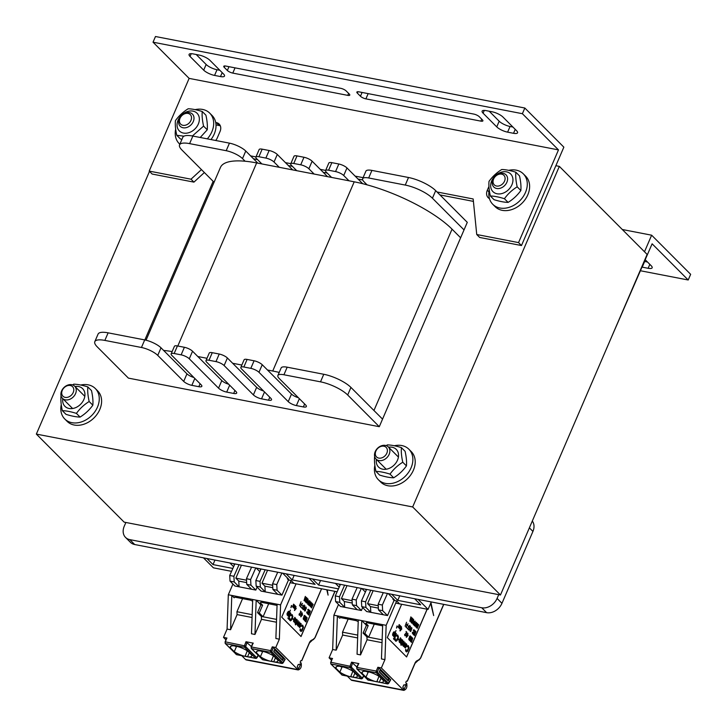 <?xml version="1.0" encoding="UTF-8"?>
<svg xmlns="http://www.w3.org/2000/svg" width="727" height="727" viewBox="0 0 727 727"><rect width="100%" height="100%" fill="white"/><g stroke="black" fill="none" stroke-linecap="round" stroke-linejoin="round"><path stroke-width="1.09" d="M500.458 594.995L647.13 254.414L559.345 166.374L412.672 506.955L500.458 594.995L124.135 522.131L36.35 434.092L149.489 171.39M379.285 426.694L347.688 394.997A21.565 6.379 -156.7 0 0 320.507 381.839L283.921 374.759A12.941 3.826 -156.7 0 0 277.887 375.514A12.941 3.826 -156.7 0 0 279.322 378.603L305.658 405.012A6.47 1.917 23.3 0 1 306.367 406.566A6.47 1.917 23.3 0 1 303.359 406.938L296.389 405.593A6.47 1.917 23.3 0 1 288.237 401.64L258.976 372.297A6.47 1.917 -156.7 0 0 250.815 368.353L243.854 366.999A6.47 1.917 -156.7 0 0 240.837 367.38A6.47 1.917 -156.7 0 0 241.546 368.925L270.808 398.269A6.47 1.917 23.3 0 1 271.525 399.814A6.47 1.917 23.3 0 1 268.508 400.195L261.538 398.841A6.47 1.917 23.3 0 1 253.387 394.897L224.125 365.554A6.47 1.917 -156.7 0 0 215.974 361.601L209.003 360.256A6.47 1.917 -156.7 0 0 205.986 360.628A6.47 1.917 -156.7 0 0 206.704 362.173L235.966 391.526A6.47 1.917 23.3 0 1 236.684 393.071A6.47 1.917 23.3 0 1 233.667 393.443L226.697 392.098A6.47 1.917 23.3 0 1 218.545 388.154L189.284 358.802A6.47 1.917 -156.7 0 0 181.132 354.858L174.162 353.504A6.47 1.917 -156.7 0 0 171.145 353.885A6.47 1.917 -156.7 0 0 171.863 355.43L201.125 384.774A6.47 1.917 23.3 0 1 201.833 386.328A6.47 1.917 23.3 0 1 198.825 386.7L191.855 385.346A6.47 1.917 23.3 0 1 183.704 381.402L157.75 355.385A12.941 3.826 -156.7 0 0 141.447 347.488L104.861 340.409A21.565 6.379 -156.7 0 0 94.81 341.663A21.565 6.379 -156.7 0 0 97.191 346.815L128.406 378.122L379.285 426.694L467.288 222.344L435.691 190.647A21.565 6.379 -156.7 0 0 408.51 177.497L371.924 170.409A12.941 3.826 -156.7 0 0 365.899 171.163L362.637 178.733A12.941 3.826 -156.7 0 0 364.063 181.823L367.08 184.849A77.635 22.955 -156.7 0 0 354.213 181.814L348.987 180.796L343.717 175.516A6.47 1.917 -156.7 0 0 335.565 171.572L328.595 170.218A6.47 1.917 -156.7 0 0 325.578 170.6A6.47 1.917 -156.7 0 0 326.296 172.145L331.567 177.424L314.137 174.053L308.875 168.773A6.47 1.917 -156.7 0 0 300.724 164.82L293.753 163.475A6.47 1.917 -156.7 0 0 290.736 163.848A6.47 1.917 -156.7 0 0 291.454 165.402L296.716 170.681L279.295 167.31L274.024 162.021A6.47 1.917 -156.7 0 0 265.873 158.077L258.903 156.732A6.47 1.917 -156.7 0 0 255.895 157.105A6.47 1.917 -156.7 0 0 256.604 158.65L261.874 163.929L256.649 162.921A77.635 22.955 -156.7 0 0 245.117 161.23L242.5 158.604A12.941 3.826 -156.7 0 0 226.197 150.707L189.611 143.628A21.565 6.379 -156.7 0 0 179.551 144.882A21.565 6.379 -156.7 0 0 181.941 150.035L214.065 182.259M213.156 181.341L144.846 339.945M412.672 506.955L36.35 434.092M555.864 165.701L559.345 166.374M611.807 336.447L652.119 243.809L688.205 279.995L640.505 270.762M642.077 267.118A8.624 2.554 -156.7 0 0 642.214 267.145L648.139 268.29A8.624 2.554 -156.7 0 0 652.155 267.79A8.624 2.554 -156.7 0 0 651.201 265.728L645.249 259.757M647.503 262.02L644.658 261.475A8.624 2.554 23.3 0 1 644.522 261.447M688.205 279.995L690.65 274.324L651.637 235.194L644.495 251.769M651.637 235.194L622.312 229.514M216.01 124.908L219.254 125.535A8.624 6.625 135.1 0 1 220.336 125.853M215.71 140.484A8.624 6.625 -44.9 0 0 217.264 137.948L220.036 131.514A8.624 6.625 -44.9 0 0 219.181 124.081A8.624 6.625 -44.9 0 0 216.328 122.599L215.71 122.481M488.953 186.421L487.308 190.238A8.624 6.625 -44.9 0 0 488.171 197.671A8.624 6.625 -44.9 0 0 489.453 198.616M476.739 234.512L479.666 237.447L521.477 245.544L518.551 242.609L476.739 234.512L473.168 198.971L437.009 191.973M363.091 177.661L355.13 176.125M325.66 170.418L320.28 169.373M290.818 163.666L285.438 162.63M255.968 156.923L250.588 155.878M253.514 158.813L257.549 159.595M288.365 165.565L292.39 166.347M323.206 172.308L327.241 173.09M358.057 179.051L362.7 179.96M439.935 194.909L473.413 201.388M201.443 169.591L191.01 179.196L149.199 171.099L189.129 78.389L558.481 149.898L518.551 242.609M149.199 171.099L152.125 174.035L193.936 182.132L191.01 179.196M193.936 182.132L204.369 172.526M189.129 78.389L153.034 42.193L522.386 113.703L558.481 149.898M220.49 76.562A8.624 2.554 -156.7 0 0 224.507 76.062A8.624 2.554 -156.7 0 0 223.552 74L209.903 60.305A8.624 2.554 -156.7 0 0 199.034 55.043L193.109 53.898A8.624 2.554 -156.7 0 0 189.084 54.398A8.624 2.554 -156.7 0 0 190.038 56.461L203.696 70.156A8.624 2.554 -156.7 0 0 214.565 75.417L220.49 76.562L222.189 72.627M496.741 126.889A8.624 2.554 -156.7 0 0 507.61 132.15L513.535 133.305A8.624 2.554 -156.7 0 0 517.551 132.796A8.624 2.554 -156.7 0 0 516.597 130.733L502.948 117.038A8.624 2.554 -156.7 0 0 492.07 111.776L486.154 110.631A8.624 2.554 -156.7 0 0 482.128 111.131A8.624 2.554 -156.7 0 0 483.082 113.194L496.741 126.889L499.185 121.218L489.226 111.231M347.77 95.364A4.317 1.272 -156.7 0 0 349.778 95.119A4.317 1.272 -156.7 0 0 349.305 94.083L346.179 90.957A4.317 1.272 -156.7 0 0 340.745 88.321L225.761 66.057A4.317 1.272 -156.7 0 0 223.752 66.311A4.317 1.272 -156.7 0 0 224.225 67.338L227.351 70.474A4.317 1.272 -156.7 0 0 232.785 73.1L347.77 95.364L348.615 93.392M365.89 98.872L480.874 121.136A4.317 1.272 -156.7 0 0 482.892 120.882A4.317 1.272 -156.7 0 0 482.41 119.855L479.293 116.729A4.317 1.272 -156.7 0 0 473.859 114.094L358.865 91.829A4.317 1.272 -156.7 0 0 356.857 92.084A4.317 1.272 -156.7 0 0 357.33 93.111L360.456 96.246A4.317 1.272 -156.7 0 0 365.89 98.872L368.153 93.629M219.863 70.292L217.01 69.737A8.624 2.554 23.3 0 1 206.141 64.476L196.181 54.489M512.898 127.025L510.054 126.48A8.624 2.554 23.3 0 1 499.185 121.218M522.386 113.703L524.83 108.023L563.852 147.154L521.477 245.544M524.83 108.023L155.478 36.514L153.034 42.193M394.288 445.751A21.565 16.557 135.1 0 1 408.91 449.25L411.255 451.594A21.565 16.557 135.1 0 1 407.674 478.548A21.565 16.557 135.1 0 1 380.712 482.046L378.367 479.702A21.565 16.557 135.1 0 1 374.859 465.298M408.91 449.25A21.565 16.557 135.1 0 1 405.33 476.203A21.565 16.557 135.1 0 1 378.367 479.702M195.1 109.632A21.565 16.557 135.1 0 1 209.721 113.13L212.066 115.484A21.565 16.557 135.1 0 1 210.994 139.566M209.721 113.13A21.565 16.557 135.1 0 1 207.304 138.857M179.178 143.582L179.833 144.237A21.565 16.557 135.1 0 1 179.178 143.582A21.565 16.557 135.1 0 1 175.67 129.179M80.688 385.028A21.565 16.557 135.1 0 1 88.185 384.837A21.565 16.557 135.1 0 1 95.31 388.527L97.645 390.881A21.565 16.557 135.1 0 1 94.074 417.834A21.565 16.557 135.1 0 1 67.102 421.333L64.767 418.988A21.565 16.557 135.1 0 1 61.259 404.575M95.31 388.527A21.565 16.557 135.1 0 1 91.729 415.48A21.565 16.557 135.1 0 1 64.767 418.988M508.7 170.354A21.565 16.557 135.1 0 1 516.206 170.154A21.565 16.557 135.1 0 1 523.322 173.853L525.666 176.198A21.565 16.557 135.1 0 1 522.086 203.151A21.565 16.557 135.1 0 1 495.123 206.65L492.779 204.305A21.565 16.557 135.1 0 1 489.28 189.901M523.322 173.853A21.565 16.557 135.1 0 1 519.75 200.806A21.565 16.557 135.1 0 1 492.779 204.305M431.284 601.947L428.076 609.39L395.724 603.119M337.137 591.778L290.146 582.681M231.559 571.34L213.429 567.832L203.469 557.836M206.95 558.509L213.011 564.588L232.849 568.432M214.965 560.063L213.011 564.588M233.612 566.706L229.859 562.943M233.349 563.625L234.476 564.761M259.812 571.622L256.258 568.06M259.739 568.732L260.675 569.668M287.492 579.01L288.719 579.246L282.649 573.167M286.138 573.839L292.199 579.919L315.109 584.363L309.048 578.274M294.153 575.393L292.199 579.919M312.528 578.956L318.59 585.035L338.428 588.87M320.543 580.5L318.59 585.035M339.191 587.152L335.438 583.39M338.927 584.063L340.054 585.199M365.39 592.06L361.837 588.497M365.317 589.17L366.254 590.115M399.196 603.483L396.66 600.938L394.052 600.429L393.098 599.475L394.298 599.693L388.227 593.605M391.717 594.286L397.778 600.366L420.688 604.8L414.626 598.721M399.732 595.831L397.778 600.366M418.107 599.393L428.076 609.39M498.713 594.65L497.086 598.439A12.941 9.933 135.1 0 1 481.737 607.763L129.815 539.625A12.941 9.933 135.1 0 1 125.535 537.417A12.941 9.933 135.1 0 1 124.244 526.248L125.88 522.468M125.535 537.417L130.415 542.306A12.941 9.933 -44.9 0 0 134.686 544.523L486.617 612.661A12.941 9.933 -44.9 0 0 501.957 603.328L532.927 531.428A12.941 9.933 -44.9 0 0 532.309 521.041M298.37 397.714A6.47 1.917 23.3 0 1 291.491 394.07L262.229 364.727A6.47 1.917 -156.7 0 0 254.077 360.783L247.107 359.429A6.47 1.917 -156.7 0 0 244.09 359.81L240.837 367.38M279.223 372.424A77.635 22.955 -156.7 0 0 272.725 371.024L267.5 370.007M263.528 390.962A6.47 1.917 23.3 0 1 256.649 387.327L227.387 357.984A6.47 1.917 -156.7 0 0 219.236 354.031L212.266 352.686A6.47 1.917 -156.7 0 0 209.249 353.058L205.986 360.628M241.837 365.045L232.649 363.264M228.687 384.219A6.47 1.917 23.3 0 1 221.808 380.584L192.546 351.232A6.47 1.917 -156.7 0 0 184.385 347.288L177.424 345.943A6.47 1.917 -156.7 0 0 174.407 346.316L171.145 353.885M206.995 358.293L197.808 356.521M193.836 377.477A6.47 1.917 23.3 0 1 186.957 373.832L161.012 347.815A12.941 3.826 -156.7 0 0 144.709 339.918L108.123 332.839A21.565 6.379 -156.7 0 0 98.072 334.093L94.81 341.663M172.135 351.577A77.635 22.955 -156.7 0 0 163.639 350.441M382.547 419.125L350.941 387.427A21.565 6.379 -156.7 0 0 323.769 374.278L287.183 367.19A12.941 3.826 -156.7 0 0 281.149 367.944L277.887 375.514M146.045 340.218L220.454 167.428A77.635 22.955 23.3 0 1 245.117 161.23M331.567 177.424L348.987 180.796M296.716 170.681L314.137 174.053M261.874 163.929L279.295 167.31M367.08 184.849A77.635 22.955 23.3 0 1 452.049 229.169L460.636 237.793M464.035 229.914L432.429 198.217A21.565 6.379 -156.7 0 0 405.257 185.067L368.671 177.979A12.941 3.826 -156.7 0 0 362.637 178.733M257.84 163.157L245.762 151.034A12.941 3.826 -156.7 0 0 229.45 143.146L192.864 136.058A21.565 6.379 -156.7 0 0 182.813 137.312L179.551 144.882M292.69 169.9L277.287 154.46A6.47 1.917 -156.7 0 0 269.135 150.507L262.165 149.162A6.47 1.917 -156.7 0 0 259.148 149.535L255.895 157.105M327.532 176.643L312.128 161.203A6.47 1.917 -156.7 0 0 303.977 157.259L297.007 155.905A6.47 1.917 -156.7 0 0 293.999 156.278L290.736 163.848M362.673 183.695L346.979 167.946A6.47 1.917 -156.7 0 0 338.827 164.002L331.857 162.657A6.47 1.917 -156.7 0 0 328.84 163.03L325.578 170.6M180.005 118.301A6.77 5.198 135.1 0 1 190.429 114.739A6.77 5.198 135.1 0 1 185.994 125.035A6.77 5.198 135.1 0 1 180.005 118.301M179.351 118.846A8.624 6.625 -44.9 0 0 180.205 126.289A8.624 6.625 -44.9 0 0 193.282 121.545A8.624 6.625 -44.9 0 0 192.428 114.112A8.624 6.625 -44.9 0 0 179.351 118.846M493.606 179.015A6.77 5.198 135.1 0 1 504.029 175.461A6.77 5.198 135.1 0 1 499.603 185.749A6.77 5.198 135.1 0 1 493.606 179.015M492.951 179.569A8.624 6.625 -44.9 0 0 493.806 187.012A8.624 6.625 -44.9 0 0 506.883 182.268A8.624 6.625 -44.9 0 0 506.028 174.825A8.624 6.625 -44.9 0 0 492.951 179.569M375.877 451.085A6.77 5.198 135.1 0 1 386.301 447.532A6.77 5.198 135.1 0 1 381.866 457.828A6.77 5.198 135.1 0 1 375.877 451.085M375.214 451.64A8.624 6.625 -44.9 0 0 376.077 459.082A8.624 6.625 -44.9 0 0 389.154 454.339A8.624 6.625 -44.9 0 0 388.291 446.896A8.624 6.625 -44.9 0 0 375.214 451.64M62.277 390.372A6.77 5.198 135.1 0 1 72.7 386.819A6.77 5.198 135.1 0 1 68.265 397.106A6.77 5.198 135.1 0 1 62.277 390.372M61.613 390.926A8.624 6.625 -44.9 0 0 62.477 398.36A8.624 6.625 -44.9 0 0 75.553 393.625A8.624 6.625 -44.9 0 0 74.69 386.182A8.624 6.625 -44.9 0 0 61.613 390.926M376.377 459.382A12.504 9.605 -44.9 0 0 384.129 469.351A12.504 9.605 -44.9 0 0 397.496 460.173A12.504 9.605 -44.9 0 0 388.591 447.196M386.228 445.624L387.346 444.897C391.217 444.979 395.915 445.887 401.422 447.623C401.05 451.667 401.495 456.538 402.767 462.227C397.696 465.362 393.443 469.324 390.017 474.113C384.501 472.377 379.812 471.469 375.932 471.387C374.669 465.689 374.223 460.818 374.596 456.774L374.705 456.638M375.932 471.387L379.603 475.067C385.119 476.803 389.817 477.712 393.689 477.793C398.76 474.658 403.012 470.696 406.438 465.907C406.811 461.863 406.366 456.992 405.093 451.303L401.422 447.623M390.017 474.113L393.689 477.793M402.767 462.227L406.438 465.907M62.776 398.66A12.504 9.605 -44.9 0 0 70.528 408.638A12.504 9.605 -44.9 0 0 83.896 399.45A12.504 9.605 -44.9 0 0 74.99 386.482M72.627 384.91L73.745 384.174C77.616 384.265 82.305 385.174 87.822 386.9C87.449 390.953 87.894 395.815 89.167 401.513C84.096 404.648 79.843 408.61 76.417 413.39C70.901 411.664 66.212 410.755 62.331 410.664C61.068 404.975 60.623 400.104 60.995 396.061L61.104 395.924M62.331 410.664L66.003 414.354C71.519 416.08 76.217 416.989 80.088 417.08C85.159 413.936 89.403 409.983 92.838 405.193C93.21 401.15 92.765 396.279 91.493 390.59L87.822 386.9M76.417 413.39L80.088 417.08M89.167 401.513L92.838 405.193M511.917 184.767A12.504 9.605 -44.9 0 0 500.848 172.335A12.504 9.605 -44.9 0 0 492.67 191.337A12.504 9.605 -44.9 0 0 511.917 184.767M501.757 169.5C505.628 169.582 510.327 170.491 515.843 172.226C515.461 176.27 515.916 181.141 517.179 186.83C512.108 189.965 507.864 193.927 504.429 198.716C498.922 196.981 494.224 196.072 490.352 195.99C489.08 190.292 488.635 185.421 489.017 181.377C492.443 176.597 496.686 172.635 501.757 169.5M490.352 195.99L494.024 199.671C499.54 201.397 504.229 202.306 508.1 202.397C513.171 199.262 517.424 195.299 520.85 190.51C521.223 186.466 520.777 181.596 519.514 175.907L515.843 172.226M504.429 198.716L508.1 202.397M517.179 186.83L520.85 190.51M198.317 124.053A12.504 9.605 -44.9 0 0 187.248 111.613A12.504 9.605 -44.9 0 0 179.06 130.624A12.504 9.605 -44.9 0 0 198.317 124.053M183.958 136.176L176.752 135.267C175.48 129.579 175.034 124.708 175.416 120.664C178.842 115.875 183.086 111.913 188.157 108.777C192.028 108.868 196.726 109.777 202.242 111.504C201.861 115.548 202.306 120.418 203.578 126.116L192.401 135.967M200.216 137.485L207.25 129.797C207.622 125.753 207.177 120.882 205.914 115.184L202.242 111.504M176.752 135.267L180.423 138.948L181.914 139.402M203.578 126.116L207.25 129.797M376.631 681.79L374.823 681.353A11.641 3.444 23.3 0 1 365.981 677.201L362.001 673.211A11.641 3.444 23.3 0 1 362.01 672.284A11.641 3.444 23.3 0 1 366.172 671.403A2.154 0.636 -156.7 0 0 368.807 671.912A11.641 3.444 23.3 0 1 379.421 676.583L383.402 680.572A11.641 3.444 23.3 0 1 383.402 681.499A11.641 3.444 23.3 0 1 380.612 682.48L378.594 682.09A2.154 0.636 -156.7 0 0 376.831 681.744L378.994 676.301M358.575 663.851L357.066 667.341A1.29 0.745 102.1 0 0 357.148 669.067L368.107 680.054A1.29 0.745 102.1 0 0 368.344 680.19A1.29 0.745 102.1 0 0 368.625 680.154M332.266 658.762L330.939 662.288A1.29 0.736 101 0 0 331.039 664.005L350.223 667.722A1.29 0.727 -80.2 0 1 350.114 665.996L351.559 662.179L356.875 666.95M331.457 660.207L329.086 657.826L332.566 658.498M352.068 680.363L351.523 680.263A6.034 3.435 101 0 1 351.132 679.936L347.324 676.119M358.475 663.642L356.675 667.359L376.241 671.057L377.867 667.268L381.348 667.949L403.394 690.05A6.034 3.435 101 0 0 403.794 690.377L351.786 680.363M377.867 667.268L380.421 669.267L379.276 671.912L388.254 680.917L389.39 678.264L380.421 669.267M390.49 679.809L389.39 678.264A0.645 0.5 135.1 0 0 388.627 678.727L387.973 680.245A0.645 0.5 135.1 0 0 387.927 680.59M351.559 662.179L358.874 663.597M361.955 678.809L358.647 678.309M388.082 683.862L384.783 683.371M402.776 687.269L403.803 684.898L404.548 685.061A4.744 2.699 -79 0 1 406.193 684.525L404.194 689.178A4.744 2.699 -79 0 1 403.885 688.923L403.44 688.478A0.863 0.491 -79 0 1 403.267 687.76L402.776 687.269M403.794 684.916L404.548 685.061M430.966 602.674L433.665 615.56L430.684 603.328M358.22 621.621L356.166 620.631L340.481 617.596L339.718 618.232L337.373 615.887L336.156 650.174L332.666 649.502L329.086 657.826M348.151 619.077L342.517 632.172L342.671 635.044L336.156 650.174M406.702 683.325A6.034 3.435 101 0 0 406.457 683.262A6.034 3.435 101 0 0 406.211 683.226A0.863 0.491 -79 0 1 405.948 681.981L406.148 681.535A0.863 0.491 -79 0 1 406.711 681.081L407.211 681.19L414.963 663.188A4.962 2.817 -79 0 1 416.953 660.77L419.152 659.643A3.662 2.081 101 0 0 420.615 657.862L443.661 604.337M396.66 600.938L386.155 625.329L384.937 659.625L381.457 658.944L382.675 624.657L386.155 625.329M381.348 667.949L384.937 659.625M351.523 680.263L403.794 690.377C406.438 689.46 407.411 687.124 406.693 683.362M401.649 604.273L387.3 637.606L406.611 656.972L427.176 609.217M338.509 604.482L333.893 615.206L332.666 649.502M406.566 681.081L407.211 681.19M393.098 599.475A0.863 0.491 -79 0 1 392.998 598.394M387.473 593.459L382.338 605.037L382.656 610.68L387.527 615.569L394.052 600.429M370.752 590.224L365.608 601.802L365.926 607.436L361.746 606.627L366.626 611.525L387.527 615.569M365.926 607.436L370.806 612.334L370.488 606.591L378.376 608.117M382.656 610.68L378.476 609.871L383.347 614.76M361.746 606.627L361.428 600.984L366.562 589.415M362.673 607.554L361.401 610.507L344.671 607.272L344.353 601.529L341.426 598.594L347.006 585.626M340.49 606.463L344.671 607.272L339.791 602.383L335.61 601.574L340.49 606.463M333.893 615.206L382.675 624.657M373.142 590.688L367.562 603.655L370.488 606.591M365.608 601.802L361.428 600.984M383.293 592.65L378.158 604.228L382.338 605.037M378.476 609.871L378.158 604.228M378.24 605.727L367.562 603.655M357.639 637.933L342.671 635.044M382.029 642.659L367.062 639.76L360.547 654.9L357.066 654.227L358.284 619.931M350.496 676.737L348.687 676.292A11.641 3.444 23.3 0 1 339.845 672.139L335.865 668.149A11.641 3.444 23.3 0 1 335.874 667.222A11.641 3.444 23.3 0 1 340.036 666.341A2.154 0.636 -156.7 0 0 342.671 666.859A11.641 3.444 23.3 0 1 353.286 671.521L357.266 675.51A11.641 3.444 23.3 0 1 357.266 676.437A11.641 3.444 23.3 0 1 354.476 677.419L352.468 677.028A2.154 0.636 -156.7 0 0 350.696 676.683L352.859 671.239M351.214 666.486L330.939 662.288L330.749 663.86A0.863 0.663 135.1 0 0 331.039 664.005L341.999 675.001A1.29 0.736 101 0 0 342.244 675.138L361.428 678.854A1.29 0.727 -80.2 0 1 361.192 678.718A0.863 0.663 -44.9 0 0 362.228 678.055L351.268 667.059L352.65 662.706M339.845 672.139L342.063 666.986M335.865 668.149L336.537 666.586M379.267 682.308L381.039 678.2M365.981 677.201L368.198 672.048M362.001 673.211L362.673 671.648M353.131 677.246L354.903 673.138M357.739 635.116L342.517 632.172M374.287 624.139L368.644 637.225L364.845 633.417L368.189 625.638L365.854 623.293L366.617 622.648L382.629 625.847M382.129 639.842L366.908 636.888L363.1 633.081L364.845 633.417M366.908 636.888L367.062 639.76M363.1 633.081L366.444 625.302L361.764 620.604L360.547 654.9M366.444 625.302L368.189 625.638M335.61 601.574L335.301 595.931L340.436 584.354M361.337 588.397L356.203 599.975L356.521 605.618L361.401 610.507M356.521 605.618L352.341 604.809L357.211 609.699M344.616 585.162L339.482 596.74L339.791 602.383M339.482 596.74L335.301 595.931M357.157 587.589L352.022 599.166L356.203 599.975M352.341 604.809L352.022 599.166M352.241 603.056L344.353 601.529M352.104 600.666L341.426 598.594M406.557 656.917L427.103 609.199M408.029 645.567L406.947 646.439L408.329 645.685L409.037 647.612L407.62 651.21L406.32 651.801L405.611 649.883L405.82 649.229L406.193 650.638L407.129 651.065L408.42 648.548L408.456 646.857L407.765 646.339L408.51 648.002L406.82 651.138M405.82 649.229L405.621 650.983L406.62 651.928M406.029 643.559L404.421 646.149L405.248 647.966L404.421 646.966L404.757 645.222L405.884 643.586L406.811 644.34L406.529 646.303L405.248 647.966M405.057 642.414L403.639 646.521L403.658 645.676L402.758 645.64L403.939 641.287L403.167 645.349L403.867 645.185L405.057 642.414L403.349 645.412M403.549 645.749L403.639 646.521M403.939 641.287L402.558 644.631L403.203 645.912M402.476 639.824L402.849 640.887L401.704 643.886L402.095 644.276L401.077 645.34L400.713 643.586L400.922 643.104L401.458 643.64L402.476 639.824L401.404 643.586M400.922 643.104L401.077 645.34M400.423 637.77L399.096 641.159L399.377 642.304L400.132 642.832L399.168 641.169L400.423 637.77L401.677 639.887L400.859 641.305L399.677 640.641L399.65 641.832L400.741 642.232L400.132 642.832M399.659 640.687L400.559 641.35M398.469 638.742L398.142 639.333L398.887 640.033L398.469 638.742L398.887 640.033M397.451 634.953L396.369 635.825L397.742 635.071L398.451 636.997L397.042 640.596L395.733 641.196L395.025 639.269L395.243 638.615L395.615 640.024L396.551 640.451L397.842 637.933L397.869 636.243L397.187 635.725L397.923 637.388L396.242 640.523M395.243 638.615L395.034 640.369L396.033 641.314M396.424 633.753L394.225 639.678M395.797 633.117L394.37 637.225M393.607 638.188L393.589 639.042M395.988 630.554L393.734 636.588L393.807 635.625L393.298 635.98L392.616 635.298L393.216 632.608L394.179 631.672L394.897 632.917M393.643 635.825L393.734 636.588M394.179 631.672L392.571 634.098L393.298 635.98M410.746 641.041L411.5 642.368L410.573 641.441L411.137 641.432L412.745 638.197L411.5 642.368M412.591 638.052L411.082 641.378M411.864 637.315L410.382 641.241L411.028 639.251L409.501 640.369L410.601 639.278L411.128 636.579L410.891 638.997L411.864 637.315L410.909 638.897M410.9 639.378L410.382 641.241M411.128 636.579L409.701 640.56M410.246 635.807L410.601 637.088L409.764 636.598L409.864 638.542L408.919 639.778L408.856 638.451L409.128 639.297L409.501 638.988L409.392 637.143L410.246 635.807L409.583 636.352L409.11 639.278M410.128 636.325L410.482 637.434M408.856 638.451L408.919 639.778M407.211 634.262L406.239 637.152L407.938 633.381L407.602 634.653L408.183 635.234L406.457 637.306M407.938 633.381L407.402 634.453M407.075 633.671L405.902 635.598M405.521 635.098L404.866 635.716L404.675 634.716L406.547 632.554L406.039 631.472L406.911 632.354L405.003 634.353L405.157 635.362M406.039 631.472L406.475 632.545L404.603 634.698L405.075 635.807M400.868 627.901L399.895 630.791L401.595 627.019L401.259 628.292L401.84 628.882L400.114 630.954M401.595 627.019L401.059 628.092M401.04 626.456L400.05 629.155M399.623 628.419L400.259 625.674L399.505 628.146L400.768 626.183L399.941 628.591M400.259 625.674L399.414 628.519M400.65 626.065L399.55 628.192M399.941 625.356L398.95 628.055M398.523 627.319L399.159 624.575L398.478 627.119L399.668 625.084L398.85 627.492M399.159 624.575L398.314 627.419M399.55 624.966L398.451 627.092M415.917 631.627L414.435 635.562M414.844 630.554L415.726 631.436L414.09 635.216L413.218 634.335L413.427 633.853L414.154 634.589L414.181 632.417L414.817 633.053L415.371 631.772L414.772 630.536L415.299 631.754L414.763 633.008M413.427 633.853L413.145 634.326L414.09 635.216M414.181 632.417L414.099 634.535M413.881 629.7L413.218 630.354L414.045 629.746L414.335 630.845L413.381 633.226L412.791 633.79L412.3 633.072L412.482 632.217L412.836 633.262L413.427 632.708L414.117 630.863L413.427 630.518M412.482 632.217L412.791 633.79M413.772 630.218L413.99 631.136L412.836 633.262M410.491 631.49L410.301 629.918L411.691 627.501L410.228 629.9L410.146 631.318L410.937 631.127L411.464 629.237L410.819 629.046L411.537 627.928L411.9 628.873L411.591 627.928M409.801 627.11L408.974 630.145L410.773 628.083L410.192 627.501L410.528 626.22L409.047 630.155M410.528 626.22L409.992 627.301M409.701 625.393L407.511 628.673L408.465 629.564L407.902 628.428L409.701 625.393L407.583 628.691L408.465 629.564M408.083 625.738L408.256 626.474M408.092 623.775L405.902 627.056L406.847 627.955L406.293 626.819L408.092 623.775L405.975 627.074L406.847 627.955M406.475 624.12L406.647 624.866M418.325 624.411L416.862 626.91L417.134 628.401L416.807 627.374L417.598 625.293L418.325 624.411L418.716 624.802L417.134 628.401M417.307 623.384L415.862 625.674L416.035 627.301L416.389 624.538L417.598 623.675L416.035 627.301M416.235 622.303L414.781 624.602L414.963 626.22L415.317 623.457L416.526 622.594L414.963 626.22M415.19 621.149L413.109 624.529L415.19 621.149L414.154 625.52L415.081 621.73L413.318 624.684M414.935 621.976L414.154 625.52M414.19 621.294L413.009 623.221M413.49 619.44L412.691 619.967L411.727 623.03L412.182 623.43L411.809 622.367L413.045 619.568L413.681 619.631L413.645 620.858L413.181 619.822L413.645 620.858M412.582 621.585L412.182 623.43M411.555 621.649L411.109 622.357L410.71 621.267L412.582 619.104L412.073 618.014L412.954 618.895L411.037 620.903L411.2 621.912M412.073 618.014L412.509 619.095L410.637 621.249L411.109 622.357M410.9 616.841L409.792 621.203L410.9 616.841L410.728 618.059L411.218 618.541L411.882 617.823L409.855 621.212M411.727 617.677L411.173 618.495M396.742 627.746L397.006 625.929L397.442 626.374L396.515 627.864M397.006 625.929L396.524 628.101M406.575 622.257L405.093 626.192M405.911 644.149L406.375 645.512L405.302 647.366M400.94 639.033L401.259 640.042L400.613 640.76M394.007 632.381L394.516 633.799L393.507 635.362M407.374 635.171L407.738 635.534L406.802 636.507M401.031 628.819L401.395 629.182L400.459 630.155M411.009 629.291L410.519 631.054M418.27 624.866L417.843 626.347M417.543 626.556L417.153 627.955M417.153 623.811L415.944 626.629L417.289 624.866L417.153 623.811L416.126 626.856M416.08 622.73L414.872 625.547L416.217 623.793L416.08 622.73L415.053 625.774M410.601 618.441L410.982 618.831L409.983 620.531M409.964 628.019L410.328 628.382L409.392 629.355M407.765 646.339L407.311 646.748M406.502 644.731L405.92 644.14L405.003 645.467L404.775 646.794L405.357 647.384L406.438 644.713M400.195 639.433L399.886 640.16L400.813 640.751L401.295 639.324L400.195 639.433M397.187 635.725L396.733 636.134M394.588 633.808L394.261 632.454L393.407 632.981L392.934 634.571L393.561 635.38L394.516 633.799M406.729 636.661L407.802 635.552L407.393 635.134L406.729 636.661M400.395 630.309L401.468 629.191L401.05 628.773L400.395 630.309M411.691 627.501L411.9 628.873M410.528 629.791L411.055 629.291L411.273 629.855L410.537 631.072L410.528 629.791M410.401 628.401L409.319 629.509L409.983 627.983L410.328 628.382M413.181 619.822L412.736 621.676M410.619 618.404L409.901 620.794L411.055 618.841L410.619 618.404M271.053 661.352L269.244 660.916A11.641 3.444 23.3 0 1 260.402 656.754L256.422 652.764A11.641 3.444 23.3 0 1 256.431 651.846A11.641 3.444 23.3 0 1 260.593 650.965A2.154 0.636 -156.7 0 0 263.229 651.474A11.641 3.444 23.3 0 1 273.843 656.145L277.823 660.134A11.641 3.444 23.3 0 1 277.814 661.052A11.641 3.444 23.3 0 1 275.033 662.033L273.016 661.643A2.154 0.636 -156.7 0 0 271.253 661.306L273.416 655.863M252.996 643.413L251.487 646.903A1.29 0.745 102.1 0 0 251.569 648.62L262.529 659.616A1.29 0.745 102.1 0 0 262.765 659.752A1.29 0.745 102.1 0 0 263.047 659.716M226.688 638.315L225.361 641.841A1.29 0.736 101 0 0 225.461 643.568L244.645 647.284A1.29 0.727 -80.2 0 1 244.536 645.558L245.98 641.741L251.297 646.503M225.879 639.76L223.507 637.388L226.988 638.061M246.489 659.925L245.944 659.816A6.034 3.435 101 0 1 245.553 659.498L241.746 655.681M252.896 643.204L251.097 646.921L270.662 650.61L272.289 646.83L275.769 647.503L297.816 669.612A6.034 3.435 101 0 0 298.206 669.94L246.208 659.925M272.289 646.83L274.842 648.82L273.697 651.474L282.676 660.47L283.812 657.826L274.842 648.82M284.911 659.371L283.812 657.826A0.645 0.5 135.1 0 0 283.048 658.289L282.394 659.807A0.645 0.5 135.1 0 0 282.349 660.152M245.98 641.741L253.296 643.15M256.377 658.371L253.069 657.871M282.503 663.424L279.204 662.933M297.198 666.823L298.224 664.451L298.961 664.623A4.744 2.699 -79 0 1 300.615 664.087L298.615 668.731A4.744 2.699 -79 0 1 298.306 668.476L297.861 668.031A0.863 0.491 -79 0 1 297.688 667.313L297.198 666.823M298.215 664.478L298.961 664.623M327.25 589.87L328.086 595.113L326.777 589.779M252.642 601.184L250.588 600.184L234.903 597.149L234.139 597.794L231.795 595.44L230.577 629.736L227.088 629.064L223.507 637.388M242.573 598.639L236.938 611.725L237.093 614.597L230.577 629.736M301.123 662.879A6.034 3.435 101 0 0 300.878 662.815A6.034 3.435 101 0 0 300.633 662.788A0.863 0.491 -79 0 1 300.369 661.543L300.569 661.088A0.863 0.491 -79 0 1 301.132 660.634L301.632 660.752L309.384 642.75A4.962 2.817 -79 0 1 311.374 640.333L313.573 639.206A3.662 2.081 101 0 0 315.036 637.415L334.874 591.342M287.419 577.956A0.863 0.491 -79 0 0 287.51 579.028L288.474 579.992L291.082 580.5L293.617 583.036M291.082 580.5L280.577 604.891L279.359 639.178L275.878 638.506L277.096 604.21L280.577 604.891M275.769 647.503L279.359 639.178M245.944 659.816L298.206 669.94C300.86 669.022 301.832 666.686 301.114 662.924M296.071 583.826L281.722 617.159L301.033 636.534L321.598 588.77M232.931 584.035L228.314 594.768L227.088 629.064M300.987 660.643L301.632 660.752M281.894 573.021L276.76 584.59L277.078 590.233L281.949 595.131L288.474 579.992M265.164 569.786L260.03 581.355L260.348 586.998L256.168 586.189L261.048 591.078L281.949 595.131M260.348 586.998L265.228 591.887L264.901 586.153L272.798 587.68M277.078 590.233L272.898 589.424L277.769 594.313M256.168 586.189L255.849 580.546L260.984 568.968M257.094 587.116L255.822 590.07L239.092 586.825L238.774 581.091L235.848 578.156L241.428 565.188M234.912 586.017L239.092 586.825L234.212 581.936L230.032 581.127L234.912 586.017M228.314 594.768L277.096 604.21M267.563 570.25L261.974 583.218L264.901 586.153M260.03 581.355L255.849 580.546M277.714 572.213L272.58 583.781L276.76 584.59M272.898 589.424L272.58 583.781M272.661 585.28L261.974 583.218M252.06 617.496L237.093 614.597M276.451 622.221L261.484 619.322L254.968 634.462L251.478 633.78L252.705 599.493M244.917 656.29L243.109 655.854A11.641 3.444 23.3 0 1 234.267 651.701L230.286 647.712A11.641 3.444 23.3 0 1 230.295 646.785A11.641 3.444 23.3 0 1 234.457 645.903A2.154 0.636 -156.7 0 0 237.093 646.412A11.641 3.444 23.3 0 1 247.707 651.083L251.687 655.072A11.641 3.444 23.3 0 1 251.687 655.999A11.641 3.444 23.3 0 1 248.898 656.972L246.88 656.59A2.154 0.636 -156.7 0 0 245.117 656.245L247.28 650.801M245.635 646.039L225.361 641.841L225.17 643.422A0.863 0.663 135.1 0 0 225.461 643.568L236.42 654.564A1.29 0.736 101 0 0 236.666 654.691L255.849 658.408A1.29 0.727 -80.2 0 1 255.613 658.271A0.863 0.663 -44.9 0 0 256.649 657.617L245.69 646.621L247.071 642.259M234.267 651.701L236.484 646.548M230.286 647.712L230.959 646.149M273.688 661.861L275.46 657.753M260.402 656.754L262.62 651.61M256.422 652.764L257.094 651.201M247.553 656.808L249.325 652.701M252.16 614.678L236.938 611.725M268.708 603.692L263.065 616.787L259.266 612.97L262.611 605.2L260.275 602.847L261.038 602.21L277.051 605.409M276.551 619.395L261.329 616.451L257.522 612.634L259.266 612.97M261.329 616.451L261.484 619.322M257.522 612.634L260.866 604.864L256.186 600.166L254.968 634.462M260.866 604.864L262.611 605.2M230.032 581.127L229.723 575.484L234.857 563.916M255.759 567.96L250.624 579.537L250.942 585.18L255.822 590.07M250.942 585.18L246.762 584.363L251.633 589.261M239.038 564.725L233.903 576.293L234.212 581.936M233.903 576.293L229.723 575.484M251.578 567.151L246.444 578.728L250.624 579.537M246.762 584.363L246.444 578.728M246.662 582.618L238.774 581.091M246.526 580.219L235.848 578.156M300.978 636.479L321.525 588.761M302.45 625.12L301.369 626.002L302.75 625.247L303.459 627.165L302.041 630.772L301.042 631.49L300.024 630.118L300.242 628.791L301.051 630.636L302.059 629.918L303.059 627.119L302.432 625.974L301.732 626.301M300.242 628.791L300.042 630.545L301.042 631.49M302.178 625.902L302.932 627.565L301.242 630.7M300.451 623.121L298.842 625.711L299.669 627.528L298.842 626.52L299.388 624.293L300.306 623.139L301.232 623.902L300.742 626.347L299.669 627.528M299.479 621.967L298.061 626.083L297.052 624.202L298.361 620.849L297.588 624.911L298.279 624.747L299.479 621.967L297.77 624.966M297.97 625.311L298.061 626.083M298.361 620.849L296.979 624.193L297.625 625.474M296.898 619.377L297.27 620.449L296.125 623.448L296.507 623.839L295.498 624.893L295.135 623.148L295.344 622.666L295.88 623.203L296.898 619.377L295.825 623.148M295.344 622.666L295.498 624.893M294.844 617.323L293.554 621.449L294.553 622.385L293.59 620.731L294.844 617.323L296.098 619.44L295.28 620.867L294.099 620.204L294.072 621.394L295.162 621.785L294.553 622.385M294.081 620.24L294.98 620.913M292.89 618.304L292.563 618.895L293.308 619.586L292.89 618.304L293.308 619.586M291.872 614.506L290.791 615.387L292.163 614.633L292.872 616.56L291.463 620.158L290.455 620.876L289.437 619.504L289.664 618.177L290.473 620.022L291.482 619.304L292.472 616.505L291.854 615.36L291.154 615.696M289.664 618.177L289.455 619.931L290.455 620.876M291.591 615.287L292.345 616.95L290.664 620.086M290.845 613.315L288.646 619.231M290.209 612.679L288.792 616.787M288.028 617.75L288.01 618.595M290.409 610.107L288.156 616.151L288.228 615.178L287.719 615.542L287.038 614.86L287.638 612.17L288.846 611.307L289.264 612.77L290.409 610.107L289.319 612.461M288.065 615.378L288.156 616.151M288.601 611.234L286.992 613.652L287.719 615.542M305.167 620.594L305.922 621.93L304.995 621.003L305.558 620.985L307.157 617.75L305.922 621.93M307.012 617.605L305.504 620.94M306.285 616.878L304.804 620.803L305.449 618.804L304.113 620.122L305.549 616.142L305.313 618.55L306.285 616.878L305.331 618.459M305.322 618.931L304.804 620.803M305.549 616.142L304.113 620.122M304.668 615.36L305.022 616.641L304.186 616.151L304.286 618.104L303.341 619.34L303.277 618.014L303.55 618.85L303.922 618.541L303.813 616.696L304.668 615.36L304.004 615.914L303.532 618.841M304.549 615.878L304.904 616.987M303.277 618.014L303.341 619.34M301.632 613.815L300.66 616.705L302.359 612.934L302.023 614.206L302.605 614.797L300.878 616.869M302.359 612.934L301.823 614.006M301.496 613.224L300.315 615.16M299.942 614.66L299.288 615.278L299.097 614.27L300.969 612.116L300.46 611.025L301.332 611.907L299.424 613.915L299.579 614.924M300.46 611.025L300.896 612.107L299.024 614.26L299.497 615.369M295.289 607.463L294.462 610.498L296.016 606.582L295.68 607.854L296.262 608.435L294.535 610.507M296.016 606.582L295.48 607.654M295.453 606.018L294.471 608.717M294.044 607.981L294.68 605.237L293.926 607.708L295.189 605.745L294.362 608.145M294.68 605.237L293.835 608.081M295.071 605.627L293.972 607.754M294.362 604.919L293.372 607.618L292.736 606.981L293.581 604.128L292.827 606.609L294.09 604.646L293.263 607.045M292.945 606.872L293.126 607.372M293.581 604.128L292.736 606.981M293.972 604.528L292.872 606.654M310.338 611.189L308.857 615.115M309.266 610.107L310.147 610.989L308.512 614.778L307.639 613.897L307.848 613.415L308.575 614.142L309.03 613.097L308.393 612.461L308.602 611.98L309.239 612.616L309.793 611.325L309.193 610.098L309.72 611.316L309.184 612.561M307.848 613.415L307.566 613.879L308.512 614.778M308.602 611.98L308.521 614.097M308.303 609.262L307.63 609.917L308.457 609.308L308.757 610.407L307.803 612.788L307.212 613.352L306.712 612.625L306.903 611.78L307.257 612.825L307.848 612.261L308.539 610.416L307.848 610.071M306.903 611.78L307.212 613.352M308.184 609.78L308.412 610.698L307.257 612.816M304.913 611.053L304.722 609.471L306.112 607.063L304.649 609.462L304.568 610.871L305.349 610.68L305.885 608.799L305.24 608.608L305.958 607.49L306.321 608.426L306.012 607.481M304.222 606.663L303.25 609.553L305.195 607.645L304.613 607.054L304.949 605.782L303.468 609.717M304.949 605.782L304.413 606.854M304.122 604.955L301.932 608.235L302.877 609.126L302.323 607.99L304.122 604.955L302.005 608.245L302.877 609.126M302.505 605.291L302.677 606.036M302.514 603.337L300.324 606.618L301.269 607.508L300.714 606.373L302.514 603.337L300.396 606.636L301.269 607.508M300.896 603.683L301.069 604.419M312.746 603.964L311.283 606.472L311.556 607.954L311.229 606.936L312.019 604.846L312.746 603.964L313.137 604.355L311.556 607.954M311.729 602.937L310.275 605.237L310.456 606.854L310.811 604.092L312.019 603.237L310.456 606.854M310.656 601.865L309.202 604.155L309.384 605.782L309.42 603.746L310.247 602.147L310.947 602.156L309.384 605.782M309.611 600.711L307.521 604.082L309.811 600.902L308.566 605.082L309.502 601.284L307.739 604.246M309.357 601.538L308.566 605.082M308.611 600.847L307.43 602.783M307.912 598.993L307.112 599.521L306.149 602.583L306.603 602.992L306.231 601.92L307.466 599.13L308.103 599.193L308.066 600.42L307.603 599.384L308.066 600.42M307.003 601.138L306.603 602.992M305.976 601.211L305.331 601.829L305.131 600.82L307.003 598.666L306.494 597.576L307.376 598.457L305.458 600.457L305.622 601.474M306.494 597.576L306.93 598.648L305.058 600.811L305.531 601.92M305.322 596.404L304.013 600.566L305.322 596.404L305.149 597.612L305.64 598.103L306.294 597.385L304.277 600.775M306.149 597.231L305.585 598.057M291.163 607.309L291.427 605.491L291.863 605.927L290.936 607.427M291.427 605.491L290.945 607.663M300.996 601.82L299.515 605.755M300.342 623.702L299.197 626.356L299.987 626.801L300.86 625.084L300.342 623.702L300.796 625.075L299.724 626.928M295.362 618.586L295.68 619.595L295.035 620.313M288.437 611.934L287.447 614.569L288.237 614.842L289.01 613.37L288.437 611.934L288.937 613.361L287.928 614.924M301.796 614.733L302.159 615.097L301.214 616.069M295.453 608.372L295.816 608.735L294.88 609.708M305.431 608.853L304.94 610.616M312.692 604.428L312.265 605.9M311.965 606.118L311.574 607.508M311.574 603.365L310.365 606.182L311.71 604.428L311.574 603.365L310.547 606.409M310.502 602.292L309.293 605.109L310.638 603.346L310.502 602.292L309.475 605.337M305.022 598.003L305.404 598.385L304.404 600.084M304.386 607.581L304.749 607.945L303.813 608.917M294.617 618.995L294.308 619.722L295.235 620.313L295.707 618.886L294.617 618.995M301.151 616.223L302.223 615.106L301.814 614.697L301.151 616.223M294.808 609.862L295.889 608.753L295.471 608.335L294.808 609.862M306.112 607.063L306.321 608.426M304.949 609.353L305.476 608.853L305.694 609.408L304.958 610.635L304.949 609.353M304.813 607.954L303.741 609.072L304.404 607.536L304.749 607.945M307.603 599.384L307.148 601.238M305.04 597.957L304.322 600.357L305.476 598.403L305.04 597.957M644.658 261.475L642.214 267.145M649.829 264.355L648.139 268.29M219.254 125.535L216.328 122.599M488.944 191.873L487.308 190.238M191.237 53.671L190.038 56.461M206.141 64.476L203.696 70.156M217.01 69.737L214.565 75.417M510.054 126.48L507.61 132.15M515.225 129.361L513.535 133.305M484.282 110.413L483.082 113.194M224.825 65.948L224.225 67.338M228.978 66.684L227.351 70.474M235.039 67.856L232.785 73.1M481.728 119.164L480.874 121.136M357.929 91.72L357.33 93.111M362.082 92.456L360.456 96.246M129.815 539.625L134.686 544.523M481.737 607.763L486.617 612.661M497.086 598.439L501.957 603.328M529.365 527.857L532.927 531.428M104.861 340.409L108.123 332.839M141.447 347.488L144.709 339.918M157.75 355.385L161.012 347.815M183.704 381.402L186.957 373.832M191.855 385.346L194.818 378.458M198.825 386.7L200.098 383.747M174.162 353.504L177.424 345.943M181.132 354.858L184.385 347.288M189.284 358.802L192.546 351.232M218.545 388.154L221.808 380.584M226.697 392.098L229.668 385.201M233.667 393.443L234.939 390.49M209.003 360.256L212.266 352.686M215.974 361.601L219.236 354.031M224.125 365.554L227.387 357.984M253.387 394.897L256.649 387.327M261.538 398.841L264.51 391.953M268.508 400.195L269.781 397.242M243.854 366.999L247.107 359.429M250.815 368.353L254.077 360.783M258.976 372.297L262.229 364.727M288.237 401.64L291.491 394.07M296.389 405.593L299.351 398.696M303.359 406.938L304.631 403.985M283.921 374.759L287.183 367.19M320.507 381.839L323.769 374.278M347.688 394.997L350.941 387.427M256.649 162.921L177.797 346.016M354.213 181.814L272.725 371.024M452.049 229.169L373.951 410.501M192.864 136.058L189.611 143.628M229.45 143.146L226.197 150.707M245.762 151.034L242.5 158.604M262.165 149.162L258.903 156.732M269.135 150.507L265.873 158.077M277.287 154.46L274.024 162.021M297.007 155.905L293.753 163.475M303.977 157.259L300.724 164.82M312.128 161.203L308.875 168.773M331.857 162.657L328.595 170.218M338.827 164.002L335.565 171.572M346.979 167.946L343.717 175.516M371.924 170.409L368.671 177.979M408.51 177.497L405.257 185.067M435.691 190.647L432.429 198.217M378.594 682.09L376.831 681.744M374.823 681.353L368.107 680.054A0.863 0.663 135.1 0 1 367.817 679.909L387.536 683.907A1.29 0.736 -79 0 1 387.3 683.771L380.612 682.48M390.653 679.527L388.318 683.153A0.863 0.663 -44.9 0 1 387.3 683.771L376.332 672.775A0.863 0.663 -44.9 0 0 377.358 672.157L378.958 667.795M356.775 667.559L356.857 668.913A0.863 0.663 135.1 0 0 357.148 669.067L376.332 672.775A1.29 0.736 -79 0 1 376.241 671.057L377.322 671.584M351.132 679.936L403.394 690.05M416.953 660.77A0.645 0.491 63 0 1 416.462 661.279M419.152 659.643A0.645 0.491 63 0 1 418.661 660.152M363.664 675.746L362.228 678.055M332.166 658.553L330.631 662.542M354.476 677.419L361.192 678.718L350.223 667.722A0.863 0.663 -44.9 0 0 351.268 667.059M352.468 677.028L350.696 676.683M348.687 676.292L341.999 675.001A0.863 0.663 135.1 0 1 341.563 674.565M330.749 663.86L342.244 675.138A1.29 0.736 101 0 0 342.517 675.101M388.318 683.153L377.358 672.157M380.048 670.13L388.627 678.727M379.394 671.639L387.973 680.245M273.016 661.643L271.253 661.306M269.244 660.916L262.529 659.616A0.863 0.663 135.1 0 1 262.093 659.18M285.075 659.089L282.739 662.706A0.863 0.663 -44.9 0 1 281.712 663.333L270.753 652.337L251.569 648.62A0.863 0.663 135.1 0 1 251.278 648.475L262.765 659.752L281.958 663.469A1.29 0.736 -79 0 1 281.712 663.333L275.033 662.033M245.553 659.498L297.816 669.612M311.374 640.333A0.645 0.491 63 0 1 310.883 640.832M313.573 639.206A0.645 0.491 63 0 1 313.083 639.715M258.085 655.3L256.649 657.617M226.588 638.106L225.052 642.105M248.898 656.972L255.613 658.271L244.645 647.284A0.863 0.663 -44.9 0 0 245.69 646.621M246.88 656.59L245.117 656.245M243.109 655.854L236.42 654.564A0.863 0.663 135.1 0 1 235.984 654.127M225.17 643.422L236.666 654.691A1.29 0.736 101 0 0 236.938 654.663M282.739 662.706L271.78 651.719L273.379 647.357M271.744 651.138L270.662 650.61A1.29 0.736 -79 0 0 270.753 652.337A0.863 0.663 -44.9 0 0 271.78 651.719M251.278 648.475L251.197 647.121M274.47 649.684L283.048 658.289M273.815 651.201L282.394 659.807M398.414 457.047L388.291 446.896M386.201 469.233L376.077 459.082M84.814 396.333L74.69 386.182M72.6 408.51L62.477 398.36M407.338 681.226L415.035 663.342L420.688 658.017L443.788 604.364M363.809 675.883L362.591 678.236L361.437 678.854M390.735 679.772L388.7 683.325L387.536 683.907M356.857 668.913L367.817 679.909M301.76 660.779L309.457 642.904L315.109 637.57L335.002 591.369M258.221 655.436L257.013 657.79L255.859 658.417M285.157 659.334L283.121 662.879L281.958 663.469"/></g></svg>
